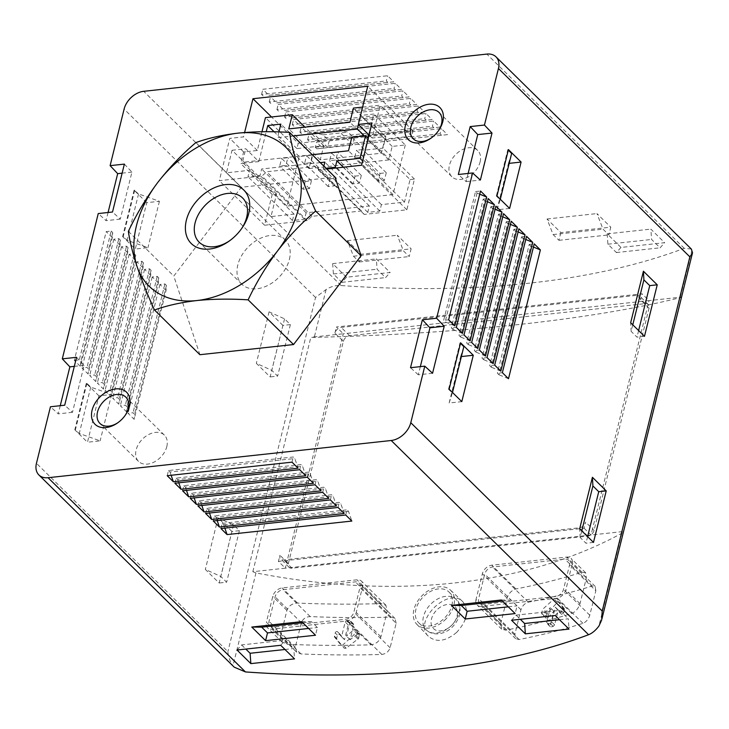 <?xml version="1.0" encoding="UTF-8"?>
<svg xmlns="http://www.w3.org/2000/svg" width="729" height="729" viewBox="0 0 729 729"><rect width="100%" height="100%" fill="white"/><g stroke="black" fill="none" stroke-linecap="round" stroke-linejoin="round"><path stroke-width="0.55" stroke-dasharray="3.65 2.73" d="M128.368 231.366L173.794 276.063L241.335 187.262L334.985 177.101M199.901 354.704L173.794 276.063M195.91 142.565L241.335 187.262M326.774 169.019L318.928 169.875L316.14 166.412L266.659 171.78L261.957 176.053L219.32 180.674L229.79 138.382L243.513 136.888L244.598 132.514M362.605 107.099L380.246 105.186L372.127 138.027L385.851 136.542L382.98 148.133L378.615 148.607L368.218 138.382M410.072 179.562L414.446 179.088L406.846 209.797L364.208 214.426L361.42 210.963L311.93 216.331L307.237 220.605L264.6 225.225L272.199 194.525L276.564 194.051L270.978 216.595L294.069 214.098L292.475 220.532L304.54 219.229L306.134 212.786L369.339 205.933L367.744 212.367L379.818 211.064L381.413 204.621L404.495 202.115L410.072 179.562L378.615 148.607L364.883 150.092L351.843 137.262M232.059 150.256L245.782 148.762L258.822 161.601L245.099 163.086L232.059 150.256L226.473 172.809L249.555 170.304L247.96 176.746L260.034 175.434L261.629 168.991L320.277 162.631M276.564 194.051L245.099 163.086L240.734 163.56L243.604 151.969L257.328 150.484L261.966 131.739M258.822 161.601L266.222 131.712M278.915 131.931L277.503 137.635L293.149 135.94M358.449 124.577L360.709 115.455L373.813 114.034L368.701 134.665M367.872 138.036L364.883 150.092M405.278 144.989L393.004 194.579L286.944 206.079L299.218 156.498L312.313 155.077L308.968 168.599L388.821 159.933L392.175 146.411L405.278 144.989L373.813 114.034M393.004 194.579L348.498 150.785M286.944 206.079L242.438 162.285L245.782 148.762M299.218 156.498L274.113 131.794M595.848 590.763L595.174 586.526L592.221 585.998A674.607 313.989 -166.1 0 1 528.325 602.19C524.771 603.302 522.31 605.826 520.943 609.754L514.884 634.221L515.777 638.668L519.084 639.543A674.607 313.989 13.9 0 0 582.972 623.35C586.18 621.946 588.449 619.24 589.788 615.23L595.848 590.763L569.568 564.902L563.508 589.378A7.5 5.212 134.5 0 1 555.68 596.495L483.309 604.341A7.5 5.212 134.5 0 1 479.646 603.248A7.5 5.212 134.5 0 1 478.661 598.582L484.721 574.106A7.5 5.212 134.5 0 1 492.549 566.989L564.92 559.143A7.5 5.212 134.5 0 1 568.584 560.236A7.5 5.212 134.5 0 1 569.568 564.902M564.428 608.906L558.979 601.89L557.421 602.282L547.415 613.18L546.057 617.39L547.743 617.855L553.876 611.166L550.222 625.947L551.006 626.967A674.607 313.989 13.9 0 0 553.22 626.411L554.632 624.844L558.296 610.055L561.631 614.365L563.717 612.961L564.428 608.906L562.314 606.829A1.504 1.039 134.5 0 1 562.451 607.704L561.658 610.929A1.504 1.039 134.5 0 1 560.637 612.178A1.504 1.039 134.5 0 1 559.353 612.132A1.504 1.039 134.5 0 1 559.298 612.068L555.307 607.12L551.653 621.901A1.504 1.039 134.5 0 1 550.085 623.331L547.588 623.596A1.504 1.039 134.5 0 1 546.859 623.377A1.504 1.039 134.5 0 1 546.659 622.448L550.322 607.658L543.597 613.772A1.504 1.039 134.5 0 1 541.884 614.028A1.504 1.039 134.5 0 1 541.693 613.089L542.485 609.872A1.504 1.039 134.5 0 1 543.078 608.915L554.04 598.956A1.504 1.039 134.5 0 1 555.753 598.7A1.504 1.039 134.5 0 1 555.808 598.764L562.314 606.829M541.693 613.089L546.258 618.21M546.659 622.448L550.222 625.947L547.588 623.596M396.166 623.286L394.963 618.529L391.072 617.08A674.607 313.989 -166.1 0 1 310.226 616.588C305.825 616.816 302.872 618.857 301.369 622.703L295.318 647.17L296.73 652.136L300.977 653.94A674.607 313.989 13.9 0 0 381.823 654.432C385.933 653.858 388.694 651.635 390.106 647.753L396.166 623.286L359.944 587.638L353.884 612.114A7.5 5.212 134.5 0 1 346.056 619.231L273.685 627.077A7.5 5.212 134.5 0 1 270.022 625.983A7.5 5.212 134.5 0 1 269.037 621.318L275.097 596.841A7.5 5.212 134.5 0 1 282.925 589.725L355.296 581.879A7.5 5.212 134.5 0 1 358.96 582.972A7.5 5.212 134.5 0 1 359.944 587.638M357.41 634.184L350.102 639.716L353.756 624.935L352.69 623.641A674.607 313.989 -166.1 0 1 349.902 623.632L348.189 624.908L344.535 639.697L339.896 634.102L337.272 634.986L336.661 639.123L344.225 648.236L346.193 648.245L358.741 638.312L359.242 634.166L357.41 634.184L353.264 630.102A1.504 1.039 134.5 0 1 354.968 629.856A1.504 1.039 134.5 0 1 355.169 630.785L354.367 634.011A1.504 1.039 134.5 0 1 353.784 634.959L342.812 644.919A1.504 1.039 134.5 0 1 341.108 645.174A1.504 1.039 134.5 0 1 341.054 645.11L334.547 637.046A1.504 1.039 134.5 0 1 334.411 636.171L335.203 632.954A1.504 1.039 134.5 0 1 336.215 631.706A1.504 1.039 134.5 0 1 337.5 631.742A1.504 1.039 134.5 0 1 337.563 631.806L341.546 636.754L345.209 621.974A1.504 1.039 134.5 0 1 346.776 620.552L349.273 620.279A1.504 1.039 134.5 0 1 350.002 620.497A1.504 1.039 134.5 0 1 350.202 621.436L346.539 636.217L353.264 630.102M353.492 623.96L349.273 620.279M280.537 636.162L286.907 610.401C288.711 605.781 292.256 603.348 297.55 603.074A674.607 313.989 -166.1 0 0 381.185 603.585L385.841 605.325L387.281 611.02L380.912 636.781C379.208 641.429 375.9 644.108 370.988 644.801A674.607 313.989 13.9 0 1 287.354 644.29L282.241 642.131L280.537 636.162L266.386 622.229L272.755 596.468A8.994 6.26 134.5 0 1 282.159 587.929L357.019 579.81A8.994 6.26 134.5 0 1 361.42 581.131A8.994 6.26 134.5 0 1 362.595 586.727L356.226 612.488A8.994 6.26 134.5 0 1 346.822 621.026L271.953 629.145A8.994 6.26 134.5 0 1 267.561 627.833A8.994 6.26 134.5 0 1 266.386 622.229M288.356 563.581L343.341 341.4A5.996 4.174 134.5 0 1 349.61 335.704L645.329 303.628A5.996 4.174 134.5 0 1 648.263 304.503A5.996 4.174 134.5 0 1 649.047 308.239L594.062 530.42A5.996 4.174 134.5 0 1 587.793 536.116L292.074 568.192A5.996 4.174 134.5 0 1 289.14 567.308A5.996 4.174 134.5 0 1 288.356 563.581L286.825 562.068L285.312 568.183L623.486 531.505L621.892 533.209C525.573 585.806 394.708 599.994 255.97 572.894L252.835 571.709L285.312 568.183L278.405 561.394L584.111 528.233L585.624 522.11A5.996 4.174 134.5 0 1 579.355 527.805L283.636 559.881A5.996 4.174 134.5 0 1 280.701 559.006A5.996 4.174 134.5 0 1 279.918 555.27L278.405 561.394M234.228 667.163L232.988 665.768C230.145 661.914 228.441 657.203 227.876 651.662L36.45 463.307M500.695 623.787L507.074 598.026C508.714 593.315 511.676 590.299 515.95 588.968A674.607 313.989 -166.1 0 0 582.043 572.219L585.578 572.839L586.38 577.915L580.002 603.676C578.398 608.487 575.682 611.74 571.846 613.435A674.607 313.989 13.9 0 1 505.744 630.184L501.771 629.127L500.695 623.787L476.01 599.493L482.379 573.732A8.994 6.26 134.5 0 1 491.783 565.194L566.652 557.074A8.994 6.26 134.5 0 1 571.044 558.387A8.994 6.26 134.5 0 1 572.219 563.991L565.85 589.752A8.994 6.26 134.5 0 1 556.446 598.29L481.587 606.41A8.994 6.26 134.5 0 1 477.185 605.097A8.994 6.26 134.5 0 1 476.01 599.493M456.618 632.417C445.774 641.402 436.416 642.741 428.552 636.426C412.14 621.618 448.417 586.18 462.769 601.671C469.403 610.346 467.362 620.598 456.618 632.417M343.341 341.4L341.81 339.887L286.825 562.068L279.918 555.27M584.111 528.233L591.019 535.031L592.531 528.908L585.624 522.11M594.062 530.42L592.531 528.908L649.029 300.612L681.497 297.086L623.486 531.505M252.835 571.709L310.846 337.29L314.254 337.372C460.546 333.946 591.41 319.749 680.175 297.687L681.497 297.086M691.311 249.026L684.212 248.316A674.607 313.989 13.9 0 1 341.072 285.531C335.732 285.203 330.738 286.552 326.082 289.577L315.529 297.459L227.876 651.662M231.895 531.487L218.08 517.9L233.544 524.935L239.376 530.676L231.895 531.487L219.147 583.009L205.332 569.422L220.796 576.457L226.628 582.198L219.147 583.009M218.08 517.9L205.332 569.422M282.898 325.407L269.083 311.821L284.547 318.855L290.379 324.596L282.898 325.407L270.14 376.929L256.335 363.334L271.789 370.368L277.631 376.118L270.14 376.929M269.083 311.821L256.335 363.334M146.757 202.662L134.09 190.205L138.556 193.914L159.423 201.295L146.757 202.662L135.284 249.036L122.618 236.579L123.247 236.506L127.083 240.278L147.941 247.66L135.284 249.036M134.09 190.205L122.618 236.579M98.944 395.865L86.277 383.408L86.906 383.336L90.742 387.117L111.61 394.489L98.944 395.865L87.471 442.23L74.805 429.773L79.27 433.482L100.137 440.863L87.471 442.23M86.277 383.408L74.805 429.773M166.048 290.516L159.906 284.474L164.9 283.936L166.431 285.449L166.048 290.516L134.172 419.321L128.031 413.279L133.024 412.732L134.555 414.245L134.172 419.321M159.906 284.474L128.031 413.279M158.375 282.97L152.233 276.929L157.227 276.382L158.758 277.895L158.375 282.97L126.5 411.767L120.358 405.725L125.352 405.187L126.882 406.691L126.5 411.767M152.233 276.929L120.358 405.725M150.703 275.416L144.561 269.375L149.554 268.837L151.085 270.341L150.703 275.416L118.827 404.212L112.685 398.18L117.679 397.633L119.21 399.146L118.827 404.212M144.561 269.375L112.685 398.18M143.03 267.862L136.888 261.82L141.882 261.283L143.413 262.795L143.03 267.862L111.154 396.667L105.012 390.626L110.006 390.088L111.537 391.591L111.154 396.667M136.888 261.82L105.012 390.626M135.348 260.317L129.215 254.275L134.2 253.728L135.74 255.241L135.348 260.317L103.472 389.113L97.34 383.071L102.324 382.534L103.864 384.046L103.472 389.113M129.215 254.275L97.34 383.071M127.675 252.763L121.543 246.721L126.527 246.183L128.067 247.696L127.675 252.763L95.8 381.568L89.667 375.526L94.652 374.979L96.192 376.492L95.8 381.568M121.543 246.721L89.667 375.526M120.003 245.217L113.861 239.176L118.854 238.629L120.394 240.142L120.003 245.217L88.127 374.013L81.994 367.972L86.979 367.434L88.519 368.938L88.127 374.013M113.861 239.176L81.994 367.972M111.182 231.084L112.722 232.587L112.33 237.663L80.454 366.459L74.312 360.427L106.188 231.622L111.182 231.084L79.306 359.88L80.846 361.393L80.454 366.459M112.33 237.663L106.188 231.622M60.252 405.698L58.229 413.862L50.447 406.764M108.065 212.504L106.042 220.659L98.251 213.561M346.475 277.22L341.901 282.333L333.408 273.967L332.661 263.625L346.475 277.22L390.143 272.482L385.577 277.594L377.075 269.229L376.337 258.886L390.143 272.482M332.661 263.625L376.337 258.886M620.98 247.441L616.415 252.553L607.913 244.197L607.175 233.854L620.98 247.441L664.657 242.702L660.082 247.814L651.589 239.458L650.842 229.116L664.657 242.702M607.175 233.854L650.842 229.116M560.865 232.587L558.952 240.315L553.111 234.574L547.051 218.992L560.865 232.587L610.774 227.175L608.861 234.902L603.02 229.161L596.96 213.579L610.774 227.175M547.051 218.992L596.96 213.579M361.219 254.239L359.306 261.966L353.474 256.225L347.405 240.652L361.219 254.239L411.129 248.826L409.215 256.553L403.383 250.812L397.314 235.239L411.129 248.826M347.405 240.652L397.314 235.239M447.478 134.646L322.701 148.178L316.559 142.146L441.337 128.605L447.478 134.646L441.601 135.266L440.061 133.762L441.337 128.605M439.806 127.101L315.028 140.633L308.886 134.592L433.664 121.06L439.806 127.101L433.919 127.721L432.388 126.208L433.664 121.06M432.133 119.547L307.356 133.079L301.214 127.037L425.991 113.505L432.133 119.547L426.246 120.167L424.715 118.663L425.991 113.505M424.451 111.993L299.674 125.534L293.541 119.492L418.318 105.96L424.451 111.993L418.574 112.621L417.043 111.109L418.318 105.96M416.778 104.447L292.001 117.98L285.868 111.938L410.646 98.406L416.778 104.447L410.901 105.067L409.37 103.554L410.646 98.406M409.106 96.893L284.328 110.425L278.186 104.393L402.964 90.852L409.106 96.893L403.228 97.513L401.697 96.009L402.964 90.852M401.433 89.348L276.656 102.88L270.514 96.839L395.291 83.306L401.433 89.348L395.555 89.968L394.015 88.455L395.291 83.306M393.76 81.794L268.983 95.326L262.841 89.284L387.618 75.752L393.76 81.794L387.883 82.413L386.343 80.91L387.618 75.752M645.329 303.628L636.891 295.318L341.172 327.394A5.996 4.174 134.5 0 0 334.903 333.089L341.81 339.887L343.323 333.773L649.029 300.612L642.121 293.814L336.415 326.975L343.323 333.773L310.846 337.29M334.903 333.089L336.415 326.975M636.891 295.318A5.996 4.174 134.5 0 1 639.825 296.202A5.996 4.174 134.5 0 1 640.609 299.929L642.121 293.814M649.047 308.239L640.609 299.929M268.983 95.326L387.883 82.413M263.105 95.946L261.565 94.442L386.343 80.91M261.565 94.442L262.841 89.284M276.656 102.88L395.555 89.968M270.778 103.5L269.238 101.987L394.015 88.455M269.238 101.987L270.514 96.839M284.328 110.425L403.228 97.513M278.451 111.054L276.92 109.541L401.697 96.009M276.92 109.541L278.186 104.393M292.001 117.98L410.901 105.067M286.123 118.599L284.592 117.096L409.37 103.554M284.592 117.096L285.868 111.938M299.674 125.534L418.574 112.621M293.796 126.153L292.265 124.641L417.043 111.109M292.265 124.641L293.541 119.492M307.356 133.079L426.246 120.167M301.469 133.699L299.938 132.195L424.715 118.663M299.938 132.195L301.214 127.037M315.028 140.633L433.919 127.721M309.142 141.253L307.611 139.74L432.388 126.208M307.611 139.74L308.886 134.592M322.701 148.178L316.823 148.807L315.283 147.294L316.559 142.146M316.823 148.807L441.601 135.266M315.283 147.294L440.061 133.762M167.214 475.691L168.49 470.533L293.268 457.001L294.808 458.514L298.134 468.191M168.49 470.533L170.03 472.046L294.808 458.514M170.03 472.046L171.133 475.262M291.992 462.159L293.268 457.001M174.896 483.236L176.172 478.087L300.94 464.555L302.48 466.068L305.806 475.745M176.172 478.087L177.703 479.6L302.48 466.068M177.703 479.6L178.805 482.817M299.674 469.704L300.94 464.555M182.569 490.79L183.845 485.642L308.622 472.1L310.153 473.613L313.479 483.3M183.845 485.642L185.376 487.145L310.153 473.613M185.376 487.145L186.478 490.362M307.346 477.258L308.622 472.1M190.242 498.344L191.517 493.187L316.295 479.655L317.826 481.167L321.152 490.845M191.517 493.187L193.048 494.699L317.826 481.167M193.048 494.699L194.16 497.916M315.019 484.803L316.295 479.655M197.914 505.89L199.19 500.741L323.968 487.209L325.498 488.712L328.834 498.399M199.19 500.741L200.721 502.254L325.498 488.712M200.721 502.254L201.833 505.47M322.692 492.357L323.968 487.209M205.587 513.444L206.863 508.286L331.64 494.754L333.171 496.267L336.506 505.944M206.863 508.286L208.394 509.799L333.171 496.267M208.394 509.799L209.505 513.016M330.365 499.912L331.64 494.754M213.26 520.989L214.536 515.84L339.313 502.308L340.844 503.821L344.179 513.498M214.536 515.84L216.076 517.353L340.844 503.821M216.076 517.353L217.178 520.57M338.037 507.457L339.313 502.308M220.933 528.543L222.208 523.395L223.748 524.898L224.851 528.115M345.71 515.011L346.986 509.853L348.526 511.366L351.852 521.053M222.208 523.395L346.986 509.853M223.748 524.898L348.526 511.366M533.455 247.04L530.785 245.928L498.909 374.724L497.369 373.221L502.363 372.674M530.785 245.928L529.245 244.415L497.369 373.221M529.245 244.415L534.239 243.878M508.505 378.716L498.909 374.724M525.782 239.486L523.112 238.374L491.237 367.179L489.697 365.666L494.69 365.129M523.112 238.374L521.572 236.861L489.697 365.666M521.572 236.861L526.566 236.324M500.832 371.161L491.237 367.179M518.109 231.94L515.439 230.829L483.564 359.625L482.024 358.112L487.018 357.575M515.439 230.829L513.899 229.316L482.024 358.112M513.899 229.316L518.893 228.769M493.159 363.616L483.564 359.625M510.437 224.386L507.758 223.274L475.891 352.071L474.351 350.567L479.345 350.02M507.758 223.274L506.227 221.762L474.351 350.567M506.227 221.762L511.22 221.224M485.487 356.062L475.891 352.071M502.764 216.832L500.085 215.72L468.209 344.525L466.678 343.013L471.672 342.475M500.085 215.72L498.554 214.217L466.678 343.013M498.554 214.217L503.548 213.67M477.805 348.517L468.209 344.525M495.091 209.287L492.412 208.175L460.537 336.971L459.006 335.458L463.999 334.921M492.412 208.175L490.881 206.662L459.006 335.458M490.881 206.662L495.875 206.125M470.132 340.962L460.537 336.971M487.419 201.733L484.739 200.621L452.864 329.426L451.333 327.913L456.318 327.367M484.739 200.621L483.209 199.108L451.333 327.913M483.209 199.108L488.193 198.57M462.459 333.408L452.864 329.426M479.737 194.178L477.067 193.076L475.536 191.563L443.66 320.359L448.645 319.821M475.536 191.563L480.52 191.016M454.787 325.863L445.191 321.872L443.66 320.359M477.067 193.076L445.191 321.872M112.722 232.587L80.846 361.393M74.312 360.427L79.306 359.88M118.854 238.629L86.979 367.434M120.394 240.142L88.519 368.938M126.527 246.183L94.652 374.979M128.067 247.696L96.192 376.492M134.2 253.728L102.324 382.534M135.74 255.241L103.864 384.046M141.882 261.283L110.006 390.088M143.413 262.795L111.537 391.591M149.554 268.837L117.679 397.633M151.085 270.341L119.21 399.146M157.227 276.382L125.352 405.187M158.758 277.895L126.882 406.691M164.9 283.936L133.024 412.732M166.431 285.449L134.555 414.245M359.306 261.966L409.215 256.553M353.474 256.225L403.383 250.812M302.781 622.712L311.584 621.755L317.416 627.505L315.502 635.232M308.622 628.453L317.416 627.505M301.697 621.637L311.584 621.755M558.952 240.315L608.861 234.902M553.111 234.574L603.02 229.161M502.427 601.061L511.22 600.104L517.061 605.845L515.148 613.572M508.268 606.801L517.061 605.845M501.333 599.985L511.22 600.104M616.415 252.553L660.082 247.814M607.913 244.197L651.589 239.458M559.489 619.714L568.283 618.766L569.03 629.109M555.216 615.513L559.79 610.401L568.283 618.766M511.548 620.251L516.114 615.139L559.79 610.401M516.114 615.139L520.342 619.295M341.901 282.333L385.577 277.594M333.408 273.967L377.075 269.229M284.975 649.493L293.778 648.537L294.525 658.879M280.711 645.293L285.276 640.18L293.778 648.537M237.034 650.031L241.609 644.919L285.276 640.18M241.609 644.919L245.837 649.074M124.367 164.107L131.931 172.099L120.294 219.119L112.512 212.021M120.294 219.119L106.042 220.659M131.931 172.099L122.126 173.165M76.554 357.301L84.117 365.302L72.481 412.322L64.699 405.215M72.481 412.322L58.229 413.862M84.117 365.302L74.312 366.368M468.136 173.447L466.113 181.612L458.331 174.504M466.113 181.612L480.375 180.063M420.323 366.641L418.3 374.806L432.561 373.266M418.3 374.806L410.518 367.708M90.742 387.117L79.27 433.482M111.61 394.489L100.137 440.863M86.906 383.336L75.433 429.709M461.803 401.633L449.137 403.009L452.354 393.013L448.517 389.24L449.137 389.177M461.375 356.554L460.61 356.636L449.137 403.009M460.61 356.636L463.826 346.649M452.49 392.466L452.354 393.013M460.482 343.35L459.99 342.876L448.517 389.24M459.99 342.876L460.61 342.803M138.556 193.914L127.083 240.278M159.423 201.295L147.941 247.66M134.719 190.141L123.247 236.506M509.617 208.43L496.95 209.806L500.167 199.819L496.331 196.037L496.95 195.973M509.188 163.351L508.423 163.433L496.95 209.806M508.423 163.433L511.64 153.445M500.304 199.263L500.167 199.819M508.286 150.156L507.803 149.673L496.331 196.037M507.803 149.673L508.423 149.6M284.547 318.855L271.789 370.368M290.379 324.596L277.631 376.118M632.781 324.815L631.15 331.394L630.667 322.737M644.472 336.324L636.991 337.135L631.15 331.394M638.613 330.565L636.991 337.135M233.544 524.935L220.796 576.457M239.376 530.676L226.628 582.198M581.778 530.894L580.147 537.473L579.664 528.817M593.479 542.403L585.988 543.223L580.147 537.473M587.62 536.644L585.988 543.223M444.471 620.425A23.984 16.694 -45.5 0 0 453.848 605.289A23.984 16.694 -45.5 0 0 450.504 590.162A23.984 16.694 -45.5 0 0 421.982 595.748A23.984 16.694 -45.5 0 0 416.86 624.352A23.984 16.694 -45.5 0 0 444.471 620.425M451.852 605.507A21.597 15.027 -45.5 0 0 449.21 592.249A21.597 15.027 -45.5 0 0 423.166 596.914A21.597 15.027 -45.5 0 0 418.92 623.022A21.597 15.027 -45.5 0 0 437.409 623.404A21.597 15.027 -45.5 0 0 451.852 605.507M344.535 639.697L341.546 636.754M350.102 639.716L346.539 636.217M558.296 610.055L555.307 607.12M553.876 611.166L550.322 607.658M166.804 446.595A18.435 12.83 -45.5 0 0 164.389 435.122A18.435 12.83 -45.5 0 0 142.319 439.259A18.435 12.83 -45.5 0 0 138.537 461.393A18.435 12.83 -45.5 0 0 154.338 461.94A18.435 12.83 -45.5 0 0 166.804 446.595M118.144 422.519A18.435 12.83 -45.5 0 0 118.535 422.246A18.435 12.83 -45.5 0 0 124.914 415.758A18.435 12.83 -45.5 0 0 125.188 415.357M480.11 161.929A18.435 12.83 -45.5 0 0 477.695 150.447A18.435 12.83 -45.5 0 0 455.625 154.594A18.435 12.83 -45.5 0 0 451.843 176.728A18.435 12.83 -45.5 0 0 467.644 177.265A18.435 12.83 -45.5 0 0 480.11 161.929M431.45 137.854A18.435 12.83 -45.5 0 0 431.841 137.571A18.435 12.83 -45.5 0 0 438.22 131.092A18.435 12.83 -45.5 0 0 438.493 130.691M392.175 146.411L360.709 115.455M312.231 154.721L242.438 162.285M312.313 155.077L280.856 124.112M308.968 168.599L277.503 137.635M388.821 159.933L364.4 135.895M305.159 181.548L311.392 180.865L309.479 188.592L303.246 189.276L305.159 181.548L281.594 158.366L287.837 157.683L285.923 165.419L279.69 166.094L281.594 158.366M311.392 180.865L287.837 157.683M303.246 189.276L279.69 166.094M309.479 188.592L285.923 165.419M330.109 178.842L336.351 178.158L334.438 185.886L328.196 186.569L330.109 178.842L306.554 155.66L312.796 154.976L310.882 162.704L304.64 163.387L306.554 155.66M336.351 178.158L312.796 154.976M328.196 186.569L304.64 163.387M334.438 185.886L310.882 162.704M355.069 176.126L361.311 175.452L359.397 183.179L353.155 183.863L355.069 176.126L331.513 152.953L337.746 152.27L335.832 159.997L329.599 160.681L331.513 152.953M361.311 175.452L337.746 152.27M353.155 183.863L329.599 160.681M359.397 183.179L335.832 159.997M380.028 173.42L386.261 172.746L384.347 180.473L378.114 181.157L380.028 173.42L356.463 150.247L362.705 149.563L360.791 157.291L354.549 157.974L356.463 150.247M386.261 172.746L362.705 149.563M378.114 181.157L354.549 157.974M384.347 180.473L360.791 157.291M372.127 138.027L369.047 135.011M385.851 136.542L372.036 122.946M406.846 209.797L361.566 165.246M414.446 179.088L382.98 148.133M243.604 151.969L229.79 138.382M264.6 225.225L219.32 180.674M272.199 194.525L240.734 163.56M257.328 150.484L243.513 136.888M298.234 143.267L413.033 130.81L411.712 136.141L384.885 139.057L381.376 153.218L320.241 159.851L323.749 145.682L296.922 148.598L298.234 143.267L271.525 116.977M296.922 148.598L265.456 117.633M413.033 130.81L367.753 86.259M411.712 136.141L380.246 105.186M384.885 139.057L353.419 108.092M381.376 153.218L349.92 122.262M313.78 133.726L314.099 132.441L323.047 134.838L329.18 140.879L327.585 147.322L313.78 133.726L338.73 131.02L339.049 129.735L347.997 132.131L354.139 138.173L352.544 144.615L338.73 131.02M327.585 147.322L352.544 144.615M320.241 159.851L288.775 128.896M323.749 145.682L304.904 127.147M329.18 140.879L354.139 138.173M314.099 132.441L339.049 129.735M323.047 134.838L347.997 132.131M364.208 214.426L318.928 169.875M361.42 210.963L316.14 166.412M311.93 216.331L266.659 171.78M307.237 220.605L261.957 176.053M270.978 216.595L226.473 172.809M294.069 214.098L249.555 170.304M292.475 220.532L247.96 176.746M304.54 219.229L260.034 175.434M306.134 212.786L261.629 168.991M369.339 205.933L324.833 162.139M323.84 166.139L323.239 168.581L326.018 168.271M367.744 212.367L323.239 168.581M379.818 211.064L336.069 168.016M381.413 204.621L343.395 167.223M404.495 202.115L362.632 160.936M289.395 259.333A30.992 21.56 -45.5 0 0 285.34 240.041A30.992 21.56 -45.5 0 0 248.234 247.003A30.992 21.56 -45.5 0 0 241.873 284.219A30.992 21.56 -45.5 0 0 268.445 285.121A30.992 21.56 -45.5 0 0 289.395 259.333M229.781 240.643A30.992 21.56 -45.5 0 0 230.419 240.206A30.992 21.56 -45.5 0 0 241.144 229.298A30.992 21.56 -45.5 0 0 241.581 228.66M621.892 533.209L598.91 626.083M255.97 572.894L232.988 665.768M589.788 615.23L563.508 589.378M582.972 623.35L555.68 596.495M519.084 639.543L483.309 604.341M514.884 634.221L478.661 598.582M520.943 609.754L484.721 574.106M528.325 602.19L492.549 566.989M592.221 585.998L564.92 559.143M390.106 647.753L353.884 612.114M381.823 654.432L346.056 619.231M300.977 653.94L273.685 627.077M295.318 647.17L269.037 621.318M301.369 622.703L275.097 596.841M310.226 616.588L282.925 589.725M391.072 617.08L355.296 581.879M326.082 289.577L314.254 337.372M692.003 249.883L680.175 297.687M315.529 297.459L124.103 109.104M684.212 248.316L486.826 54.092M341.072 285.531L143.686 91.316M587.793 536.116L579.355 527.805M292.074 568.192L283.636 559.881M349.61 335.704L341.172 327.394M580.002 603.676L565.85 589.752M586.38 577.915L572.219 563.991M571.846 613.435L556.446 598.29M505.744 630.184L481.587 606.41M507.074 598.026L482.379 573.732M515.95 588.968L491.783 565.194M582.043 572.219L566.652 557.074M380.912 636.781L356.226 612.488M387.281 611.02L362.595 586.727M370.988 644.801L346.822 621.026M287.354 644.29L271.953 629.145M286.907 610.401L272.755 596.468M297.55 603.074L282.159 587.929M381.185 603.585L357.019 579.81M458.988 612.752A21.341 14.853 -45.5 0 0 456.372 599.648A21.341 14.853 -45.5 0 0 430.639 604.268A21.341 14.853 -45.5 0 0 426.438 630.075A21.341 14.853 -45.5 0 0 444.708 630.439A21.341 14.853 -45.5 0 0 458.988 612.752M457.019 616.269A15.345 10.68 -45.5 0 0 440.68 606.92A15.345 10.68 -45.5 0 0 435.031 629.765A15.345 10.68 -45.5 0 0 457.019 616.269M358.741 638.312L354.367 634.011M359.543 635.087L355.169 630.785M358.112 639.224L353.784 634.959M346.193 648.245L342.812 644.919M336.661 639.123L334.547 637.046M336.47 638.212L334.411 636.171M337.272 634.986L335.203 632.954M339.896 634.102L337.563 631.806M348.189 624.908L345.209 621.974M349.902 623.632L346.776 620.552M353.756 624.935L350.202 621.436M564.519 609.736L562.451 607.704M563.717 612.961L561.658 610.929M561.631 614.365L559.298 612.068M554.632 624.844L551.653 621.901M553.22 626.411L550.085 623.331M547.743 617.855L543.597 613.772M546.859 614.173L542.485 609.872M547.415 613.18L543.078 608.915M557.421 602.282L554.04 598.956M515.713 638.732L479.646 603.248M595.238 586.462L568.584 560.236M296.667 652.209L270.022 625.983M395.027 618.465L358.96 582.972M692.504 252.845L692.35 253.464M601.972 618.693L601.635 620.024M289.14 567.308L280.701 559.006M648.263 304.503L639.825 296.202M501.689 629.209L477.185 605.097M585.651 572.766L571.044 558.387M282.169 642.203L267.561 627.833M385.923 605.243L361.42 581.131M416.86 624.352L428.552 636.426M450.504 590.162L462.769 601.662M418.92 623.022L426.438 630.075C434.766 637.939 453.329 633.966 459.771 614.684C460.564 606.528 459.425 601.516 456.372 599.648L449.21 592.249M339.832 634.039L337.5 631.742M353.483 623.924L350.002 620.497M359.26 634.075L354.968 629.856M561.676 614.419L559.353 612.132M550.34 626.803L546.859 623.377M546.176 618.247L541.884 614.028M164.389 435.122L125.798 397.141M138.537 461.393L99.937 423.421M124.914 415.758L125.497 414.919M118.535 422.246L117.706 422.829M477.695 150.447L439.095 112.476M451.843 176.728L413.243 138.747M438.22 131.092L438.794 130.254M431.841 137.571L431.012 138.164M285.34 240.041L242.62 198.006M241.873 284.219L199.154 242.183M241.144 229.298L242.064 227.958M230.419 240.206L229.097 241.144"/><path stroke-width="1.09" d="M289.568 132.414L334.985 177.101L361.092 255.751L293.55 344.544L199.901 354.704L154.475 310.007C147.367 294.37 141.526 279.799 136.97 266.304C132.66 253.063 129.789 241.417 128.368 231.366C136.551 214.071 146.319 197.805 157.683 182.587C169.292 167.615 182.031 154.284 195.91 142.565C208.294 138.127 222.418 134.965 238.283 133.106C254.421 131.502 271.516 131.266 289.568 132.414C290.98 142.447 293.851 154.092 298.161 167.351C302.726 180.838 308.567 195.408 315.675 211.055L361.092 255.751M315.675 211.055C301.797 222.746 289.058 236.087 277.448 251.068C266.094 266.285 256.326 282.542 248.124 299.847L293.55 344.544M248.124 299.847C230.072 298.708 212.977 298.936 196.848 300.548C180.974 302.407 166.85 305.569 154.475 310.007M62.302 358.85L98.251 213.561L112.512 212.021L124.367 164.107L110.115 165.647L124.103 109.104A18.735 13.04 134.5 0 1 143.686 91.316L486.826 54.092A18.735 13.04 134.5 0 1 495.984 56.835A18.735 13.04 134.5 0 1 498.436 68.508L484.448 125.051L470.187 126.591L458.331 174.504L472.583 172.964L436.635 318.245L422.373 319.794L410.518 367.708L424.779 366.158L410.782 422.702A18.735 13.04 134.5 0 1 391.2 440.498L48.059 477.714A18.735 13.04 134.5 0 1 38.901 474.971A18.735 13.04 134.5 0 1 36.45 463.307L50.447 406.764L64.699 405.215L76.554 357.301L62.302 358.85L69.866 366.851L60.252 405.698M129.507 406.208A22.49 15.646 -45.5 0 0 111.655 389.742A22.49 15.646 -45.5 0 0 91.726 417.817A22.49 15.646 -45.5 0 0 117.706 422.829A22.49 15.646 -45.5 0 0 125.497 414.919A22.49 15.646 -45.5 0 0 129.507 406.208M442.813 121.543A22.49 15.646 -45.5 0 0 424.961 105.067A22.49 15.646 -45.5 0 0 405.023 133.152A22.49 15.646 -45.5 0 0 431.012 138.164A22.49 15.646 -45.5 0 0 438.794 130.254A22.49 15.646 -45.5 0 0 442.813 121.543M244.598 132.514L252.963 98.716L367.753 86.259L358.313 124.44L372.036 122.946L361.566 165.246L326.774 169.019M312.231 154.721L348.498 150.785L351.843 137.262L365.566 135.767L368.218 138.382M261.966 131.739L265.456 117.633L292.283 114.726L288.775 128.896L349.92 122.262L353.419 108.092L362.605 107.099M266.222 131.712L267.753 125.534L280.856 124.112L278.915 131.931M293.149 135.94L357.365 128.978L358.449 124.577M368.701 134.665L367.872 138.036M274.113 131.794L267.753 125.534M495.984 56.835L691.311 249.026L692.55 252.863L689.862 256.863L602.209 611.057L601.68 620.033L598.91 626.083C595.593 630.43 592.158 633.31 588.585 634.713A674.607 313.989 13.9 0 1 245.445 671.928L234.228 667.163L38.901 474.971M643.415 271.215L657.23 284.811L644.472 336.324L630.667 322.737L643.415 271.215L643.898 279.872L632.781 324.815M521.089 162.066L508.423 149.6L496.95 195.973L509.617 208.43L521.089 162.066L509.188 163.351M473.276 355.26L460.61 342.803L449.137 389.177L461.803 401.633L473.276 355.26L461.375 356.554M494.335 204.612L488.193 198.57L456.318 327.367L462.459 333.408L494.335 204.612L487.419 201.733M502.008 212.157L495.875 206.125L463.999 334.921L470.132 340.962L502.008 212.157L495.091 209.287M509.68 219.711L503.548 213.67L471.672 342.475L477.805 348.517L509.68 219.711L502.764 216.832M517.353 227.266L511.22 221.224L479.345 350.02L485.487 356.062L517.353 227.266L510.437 224.386M525.035 234.811L518.893 228.769L487.018 357.575L493.159 363.616L525.035 234.811L518.109 231.94M532.708 242.365L526.566 236.324L494.69 365.129L500.832 371.161L532.708 242.365L525.782 239.486M540.38 249.919L534.239 243.878L502.363 372.674L508.505 378.716L540.38 249.919L533.455 247.04M486.662 197.058L480.52 191.016L448.645 319.821L454.787 325.863L486.662 197.058L479.737 194.178M436.635 318.245L444.198 326.246L432.561 373.266L424.779 366.158M484.448 125.051L492.011 133.052L480.375 180.063L472.583 172.964M592.413 477.295L606.227 490.89L593.479 542.403L579.664 528.817L592.413 477.295L592.905 485.951L581.778 530.894M110.115 165.647L117.679 173.648L108.065 212.504M250.849 663.618L294.525 658.879L280.711 645.293L237.034 650.031L250.849 663.618L250.102 653.275L284.975 649.493M525.363 633.847L569.03 629.109L555.216 615.513L511.548 620.251L525.363 633.847L524.616 623.505L559.489 619.714M461.311 605.517L467.152 611.257L465.239 618.985L515.148 613.572L501.333 599.985L451.424 605.398L461.311 605.517L502.427 601.061M465.239 618.985L451.424 605.398M261.665 627.168L267.507 632.918L265.593 640.645L315.502 635.232L301.697 621.637L251.778 627.049L261.665 627.168L302.781 622.712M265.593 640.645L251.778 627.049M227.074 534.585L351.852 521.053L345.71 515.011L220.933 528.543L227.074 534.585L224.851 528.115M219.402 527.031L344.179 513.498L338.037 507.457L213.26 520.989L219.402 527.031L217.178 520.57M211.729 519.485L336.506 505.944L330.365 499.912L205.587 513.444L211.729 519.485L209.505 513.016M204.056 511.931L328.834 498.399L322.692 492.357L197.914 505.89L204.056 511.931L201.833 505.47M196.383 504.377L321.152 490.845L315.019 484.803L190.242 498.344L196.383 504.377L194.16 497.916M188.702 496.832L313.479 483.3L307.346 477.258L182.569 490.79L188.702 496.832L186.478 490.362M181.029 489.277L305.806 475.745L299.674 469.704L174.896 483.236L181.029 489.277L178.805 482.817M173.356 481.732L298.134 468.191L291.992 462.159L167.214 475.691L173.356 481.732L171.133 475.262M267.507 632.918L308.622 628.453M467.152 611.257L508.268 606.801M520.342 619.295L524.616 623.505M245.837 649.074L250.102 653.275M122.126 173.165L117.679 173.648M74.312 366.368L69.866 366.851M470.187 126.591L477.75 134.592L468.136 173.447M477.75 134.592L492.011 133.052M422.373 319.794L429.937 327.795L420.323 366.641M429.937 327.795L444.198 326.246M460.482 343.35L463.826 346.649L452.49 392.466M508.286 150.156L511.64 153.445L500.304 199.263M657.23 284.811L649.739 285.622L638.613 330.565M649.739 285.622L643.898 279.872M606.227 490.89L598.737 491.701L587.62 536.644M598.737 491.701L592.905 485.951M125.188 415.357A18.435 12.83 -45.5 0 0 128.213 408.614A18.435 12.83 -45.5 0 0 125.798 397.141A18.435 12.83 -45.5 0 0 103.728 401.287A18.435 12.83 -45.5 0 0 99.937 423.421A18.435 12.83 -45.5 0 0 118.144 422.519M438.493 130.691A18.435 12.83 -45.5 0 0 441.51 123.948A18.435 12.83 -45.5 0 0 439.095 112.476A18.435 12.83 -45.5 0 0 417.024 116.613A18.435 12.83 -45.5 0 0 413.243 138.747A18.435 12.83 -45.5 0 0 431.45 137.854M364.4 135.895L357.365 128.978M369.047 135.011L358.313 124.44M271.525 116.977L252.963 98.716M304.904 127.147L292.283 114.726M320.277 162.631L324.833 162.139L323.84 166.139M326.018 168.271L335.304 167.269L336.898 160.827L359.989 158.321L365.566 135.767M336.069 168.016L335.304 167.269M343.395 167.223L336.898 160.827M362.632 160.936L359.989 158.321M136.97 266.304A97.44 67.815 134.5 0 1 157.683 182.587A97.44 67.815 -45.5 0 1 238.283 133.106A97.44 67.815 134.5 0 1 298.161 167.351A97.44 67.815 134.5 0 1 277.448 251.068A97.44 67.815 134.5 0 1 196.848 300.548A97.44 67.815 134.5 0 1 136.97 266.304M248.762 213.442A37.48 26.08 -45.5 0 0 219.001 185.995A37.48 26.08 -45.5 0 0 185.786 232.788A37.48 26.08 -45.5 0 0 229.097 241.144A37.48 26.08 -45.5 0 0 242.064 227.958A37.48 26.08 -45.5 0 0 248.762 213.442M241.581 228.66A30.992 21.56 -45.5 0 0 246.675 217.297A30.992 21.56 -45.5 0 0 242.62 198.006A30.992 21.56 -45.5 0 0 205.514 204.967A30.992 21.56 -45.5 0 0 199.154 242.183A30.992 21.56 -45.5 0 0 229.781 240.643M602.209 611.057L410.782 422.702M689.862 256.863L498.436 68.508M245.445 671.928L48.059 477.714M588.585 634.713L391.2 440.498M692.35 253.464L601.972 618.693"/></g></svg>
